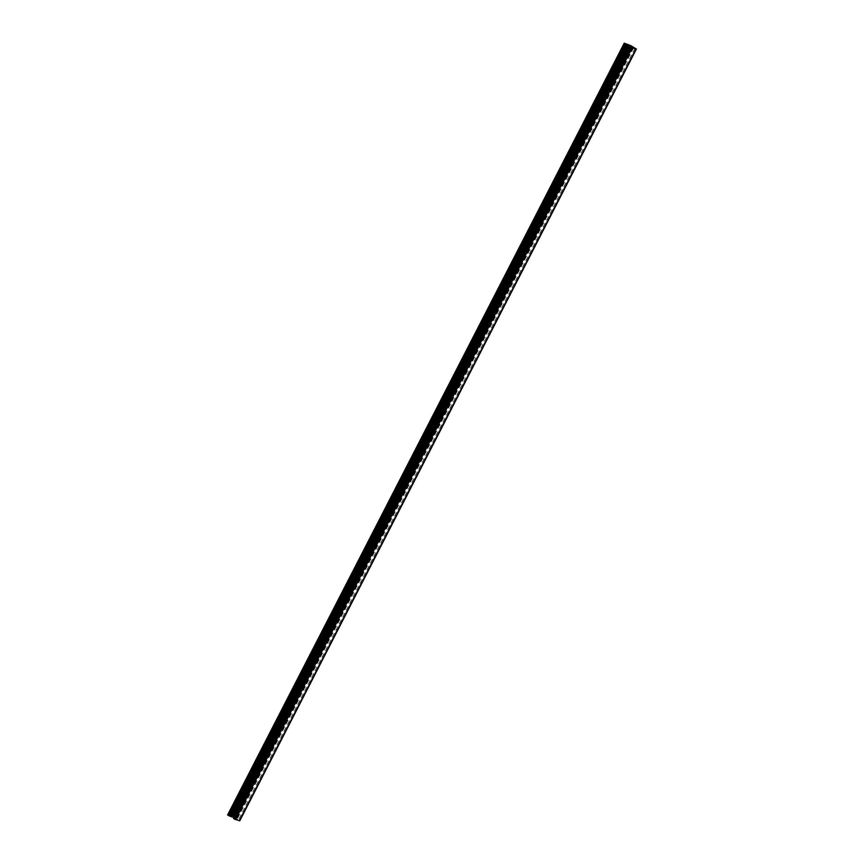 <?xml version="1.0" encoding="UTF-8"?>
<svg xmlns="http://www.w3.org/2000/svg" width="864" height="864" viewBox="0 0 864 864"><rect width="100%" height="100%" fill="white"/><g stroke="black" fill="none" stroke-linecap="round" stroke-linejoin="round"><path stroke-width="0.65" stroke-dasharray="4.32 3.24" d="M626.486 44.377L229.856 816.145M627.178 44.615L230.548 816.372M627.869 44.831L231.239 816.599M628.56 45.058L231.919 816.815M629.208 45.252L232.578 817.02M234.036 817.528L238.324 820.12L233.593 818.489M634.964 48.352L238.324 820.12M633.571 47.898L236.93 819.655M633.258 47.704L236.628 819.472M632.804 47.628L236.174 819.385M632.513 47.466L235.872 819.223M632.092 47.39L235.462 819.148M631.789 47.218L235.159 818.986M631.379 47.142L234.738 818.91M631.087 46.991L234.457 818.748M630.677 46.915L234.047 818.672M630.407 46.764L233.777 818.521M239.771 820.8L233.917 817.258L227.599 814.968M630.547 45.5L233.917 817.258M629.608 45.112L232.967 816.88M632.027 47.725L235.397 819.493M631.951 47.671L235.332 819.396M625.612 43.794L228.982 815.551M625.169 43.578L228.539 815.346M624.737 43.373L228.107 815.13M631.908 47.628L235.267 819.396"/><path stroke-width="1.3" d="M628.754 45.187L634.964 48.352L630.407 46.764L631.584 47.65L636.401 49.032L630.547 45.5L624.229 43.2L227.599 814.968L229.64 816.102L626.486 44.377L627.372 44.734L230.742 816.502L231.433 816.728L627.869 44.831L628.754 45.187L232.124 816.955L231.455 816.685M624.229 43.2L625.331 43.87L228.701 815.627M626.67 44.507L625.331 43.87M230.062 816.221L230.742 816.502M627.372 44.734L628.074 44.971M232.146 816.912L232.88 817.204L629.521 45.446M232.924 817.139L234.036 817.528M630.601 45.716L233.971 817.484M630.191 46.786L233.539 818.5L235.472 819.547M631.584 47.65L234.943 819.407M235.58 819.482L239.771 820.8L636.401 49.032M635.958 48.956L239.328 820.724M626.27 44.345L229.64 816.102M630.482 46.98L233.852 818.748M632.092 47.812L235.462 819.58M630.169 46.732L233.539 818.5M632.156 47.822L235.516 819.59"/></g></svg>

